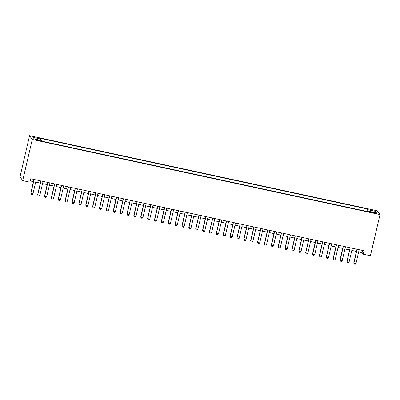 <?xml version="1.0" encoding="UTF-8"?>
<svg xmlns="http://www.w3.org/2000/svg" width="400" height="400" viewBox="0 0 400 400"><rect width="100%" height="100%" fill="white"/><g stroke="black" fill="none" stroke-linecap="round" stroke-linejoin="round"><path stroke-width="0.6" d="M37.58 140.39A2.27 0.27 13.1 0 0 39.56 140.575A2.27 0.27 13.1 0 0 37.115 139.735A2.27 0.27 13.1 0 0 35.14 139.545A2.27 0.27 13.1 0 0 37.58 140.39M32.265 139.455L22.69 180.61L20 176.82L29.575 135.665L377.31 210.8L380 214.59L32.265 139.455L29.575 135.665M358.675 251.905L362.115 252.65L363.205 254.185L364.005 250.755L30.705 178.74L29.905 182.17L22.69 180.61M374.62 212.665L373.105 212.34A2.2 0.26 13.1 0 0 371.19 212.155A2.2 0.26 13.1 0 0 373.555 212.975L375.07 213.3A2.2 0.26 13.1 0 0 376.985 213.48A2.2 0.26 13.1 0 0 374.62 212.665L374.5 213.175M367.59 211.57L367.795 209.69L367.285 208.975L40.17 138.295L40.68 139.01L33.12 137.375L34.225 138.935L41.78 140.57L42.29 141.285L369.41 211.965L368.9 211.245L368.675 211.805M367.795 209.69L375.355 211.325L376.46 212.88L368.9 211.245M363.205 254.185L370.425 255.745L380 214.59M30.195 180.935L33.455 181.635M35.68 182.12L40.325 183.12M42.55 183.605L47.195 184.605M49.425 185.09L54.07 186.09M56.295 186.575L60.94 187.575M63.17 188.06L67.815 189.06M70.04 189.545L74.685 190.545M76.915 191.025L81.56 192.03M83.785 192.51L88.43 193.515M90.655 193.995L95.3 195M97.53 195.48L102.175 196.485M104.4 196.965L109.045 197.97M111.275 198.45L115.92 199.455M118.145 199.935L122.79 200.94M125.02 201.42L129.665 202.425M131.89 202.905L136.535 203.91M138.765 204.39L143.41 205.395M145.635 205.875L150.28 206.88M152.505 207.36L157.15 208.365M159.38 208.845L164.025 209.85M166.25 210.33L170.895 211.335M173.125 211.815L177.77 212.82M179.995 213.3L184.64 214.305M186.87 214.785L191.515 215.79M193.74 216.27L198.385 217.275M200.615 217.755L205.26 218.76M207.485 219.24L212.13 220.245M214.355 220.725L219 221.73M221.23 222.21L225.875 223.215M228.1 223.695L232.745 224.7M234.975 225.18L239.62 226.185M241.845 226.665L246.49 227.67M248.72 228.15L253.365 229.155M255.59 229.635L260.235 230.635M262.465 231.12L267.11 232.12M269.335 232.605L273.98 233.605M276.205 234.09L280.85 235.09M283.08 235.575L287.725 236.575M289.95 237.06L294.595 238.06M296.825 238.545L301.47 239.545M303.695 240.03L308.34 241.03M310.57 241.515L315.215 242.515M317.44 242.995L322.085 244M324.315 244.48L328.96 245.485M331.185 245.965L335.83 246.97M338.055 247.45L342.7 248.455M344.93 248.935L349.575 249.94M351.8 250.42L356.445 251.425M362.625 250.46L362.115 252.65M366.725 211.385L367.285 208.975M40.68 139.01L40.535 140.3M374.09 212.37L375.355 211.325M359.185 249.715L355.945 263.63L355.17 264.335L354.135 264.11L353.755 263L356.955 249.235M355.945 263.63L353.885 263.185L357.12 249.27M354.135 264.11L353.755 263M352.31 248.23L349.075 262.145L348.295 262.85L347.265 262.625L346.88 261.515L350.085 247.75M349.075 262.145L347.01 261.7L350.25 247.785M347.265 262.625L346.88 261.515M345.44 246.745L342.2 260.66L341.425 261.365L340.395 261.14L340.01 260.03L343.21 246.265M342.2 260.66L340.14 260.215L343.375 246.3M340.395 261.14L340.01 260.03M338.565 245.26L335.33 259.175L334.55 259.88L333.52 259.655L333.135 258.545L336.34 244.78M335.33 259.175L333.265 258.73L336.505 244.815M333.52 259.655L333.135 258.545M331.695 243.775L328.455 257.69L327.68 258.395L326.65 258.17L326.265 257.06L329.465 243.295M328.455 257.69L326.395 257.245L329.635 243.33M326.65 258.17L326.265 257.06M324.82 242.29L321.585 256.205L320.805 256.91L319.775 256.685L319.39 255.575L322.595 241.81M321.585 256.205L319.525 255.76L322.76 241.845M319.775 256.685L319.39 255.575M317.95 240.805L314.71 254.72L313.935 255.425L312.905 255.2L312.52 254.09L315.725 240.325M314.71 254.72L312.65 254.275L315.89 240.36M312.905 255.2L312.52 254.09M311.08 239.32L307.84 253.235L307.065 253.94L306.03 253.715L305.65 252.605L308.85 238.84M307.84 253.235L305.78 252.79L309.015 238.875M306.03 253.715L305.65 252.605M304.205 237.835L300.97 251.75L300.19 252.455L299.16 252.23L298.775 251.12L301.98 237.355M300.97 251.75L298.905 251.305L302.145 237.39M299.16 252.23L298.775 251.12M297.335 236.35L294.095 250.265L293.32 250.97L292.285 250.745L291.905 249.635L295.105 235.87M294.095 250.265L292.035 249.82L295.27 235.905M292.285 250.745L291.905 249.635M290.46 234.865L287.225 248.78L286.445 249.485L285.415 249.26L285.03 248.15L288.235 234.385M287.225 248.78L285.16 248.335L288.4 234.42M285.415 249.26L285.03 248.15M283.59 233.38L280.35 247.295L279.575 248L278.545 247.775L278.16 246.665L281.36 232.9M280.35 247.295L278.29 246.85L281.525 232.935M278.545 247.775L278.16 246.665M276.715 231.895L273.48 245.81L272.7 246.515L271.67 246.29L271.285 245.18L274.49 231.415M273.48 245.81L271.415 245.365L274.655 231.45M271.67 246.29L271.285 245.18M269.845 230.415L266.605 244.325L265.83 245.03L264.8 244.805L264.415 243.695L267.62 229.93M266.605 244.325L264.545 243.88L267.785 229.965M264.8 244.805L264.415 243.695M262.97 228.93L259.735 242.84L258.955 243.545L257.925 243.32L257.54 242.21L260.745 228.445M259.735 242.84L257.675 242.395L260.91 228.48M257.925 243.32L257.54 242.21M256.1 227.445L252.86 241.355L252.085 242.06L251.055 241.84L250.67 240.725L253.875 226.96M252.86 241.355L250.8 240.91L254.04 226.995M251.055 241.84L250.67 240.725M249.23 225.96L245.99 239.87L245.215 240.575L244.18 240.355L243.8 239.24L247 225.475M245.99 239.87L243.93 239.425L247.165 225.51M244.18 240.355L243.8 239.24M242.355 224.475L239.12 238.385L238.34 239.09L237.31 238.87L236.925 237.755L240.13 223.99M239.12 238.385L237.055 237.94L240.295 224.03M237.31 238.87L236.925 237.755M235.485 222.99L232.245 236.9L231.47 237.605L230.435 237.385L230.055 236.27L233.255 222.505M232.245 236.9L230.185 236.455L233.42 222.545M230.435 237.385L230.055 236.27M228.61 221.505L225.375 235.415L224.595 236.12L223.565 235.9L223.18 234.79L226.385 221.02M225.375 235.415L223.31 234.97L226.55 221.06M223.565 235.9L223.18 234.79M221.74 220.02L218.5 233.93L217.725 234.635L216.695 234.415L216.31 233.305L219.51 219.535M218.5 233.93L216.44 233.485L219.68 219.575M216.695 234.415L216.31 233.305M214.865 218.535L211.63 232.45L210.85 233.15L209.82 232.93L209.435 231.82L212.64 218.05M211.63 232.45L209.565 232L212.805 218.09M209.82 232.93L209.435 231.82M207.995 217.05L204.755 230.965L203.98 231.665L202.95 231.445L202.565 230.335L205.77 216.57M204.755 230.965L202.695 230.515L205.935 216.605M202.95 231.445L202.565 230.335M201.125 215.565L197.885 229.48L197.105 230.18L196.075 229.96L195.69 228.85L198.895 215.085M197.885 229.48L195.825 229.03L199.06 215.12M196.075 229.96L195.69 228.85M194.25 214.08L191.01 227.995L190.235 228.695L189.205 228.475L188.82 227.365L192.025 213.6M191.01 227.995L188.95 227.55L192.19 213.635M189.205 228.475L188.82 227.365M187.38 212.595L184.14 226.51L183.365 227.21L182.33 226.99L181.95 225.88L185.15 212.115M184.14 226.51L182.08 226.065L185.315 212.15M182.33 226.99L181.95 225.88M180.505 211.11L177.27 225.025L176.49 225.725L175.46 225.505L175.075 224.395L178.28 210.63M177.27 225.025L175.205 224.58L178.445 210.665M175.46 225.505L175.075 224.395M173.635 209.625L170.395 223.54L169.62 224.24L168.59 224.02L168.205 222.91L171.405 209.145M170.395 223.54L168.335 223.095L171.57 209.18M168.59 224.02L168.205 222.91M166.76 208.14L163.525 222.055L162.745 222.755L161.715 222.535L161.33 221.425L164.535 207.66M163.525 222.055L161.46 221.61L164.7 207.695M161.715 222.535L161.33 221.425M159.89 206.655L156.65 220.57L155.875 221.27L154.845 221.05L154.46 219.94L157.66 206.175M156.65 220.57L154.59 220.125L157.83 206.21M154.845 221.05L154.46 219.94M153.015 205.17L149.78 219.085L149 219.785L147.97 219.565L147.585 218.455L150.79 204.69M149.78 219.085L147.72 218.64L150.955 204.725M147.97 219.565L147.585 218.455M146.145 203.685L142.905 217.6L142.13 218.305L141.1 218.08L140.715 216.97L143.92 203.205M142.905 217.6L140.845 217.155L144.085 203.24M141.1 218.08L140.715 216.97M139.275 202.2L136.035 216.115L135.255 216.82L134.225 216.595L133.84 215.485L137.045 201.72M136.035 216.115L133.975 215.67L137.21 201.755M134.225 216.595L133.84 215.485M132.4 200.715L129.165 214.63L128.385 215.335L127.355 215.11L126.97 214L130.175 200.235M129.165 214.63L127.1 214.185L130.34 200.27M127.355 215.11L126.97 214M125.53 199.23L122.29 213.145L121.515 213.85L120.48 213.625L120.1 212.515L123.3 198.75M122.29 213.145L120.23 212.7L123.465 198.785M120.48 213.625L120.1 212.515M118.655 197.745L115.42 211.66L114.64 212.365L113.61 212.14L113.225 211.03L116.43 197.265M115.42 211.66L113.355 211.215L116.595 197.3M113.61 212.14L113.225 211.03M111.785 196.26L108.545 210.175L107.77 210.88L106.74 210.655L106.355 209.545L109.555 195.78M108.545 210.175L106.485 209.73L109.72 195.815M106.74 210.655L106.355 209.545M104.91 194.775L101.675 208.69L100.895 209.395L99.865 209.17L99.48 208.06L102.685 194.295M101.675 208.69L99.61 208.245L102.85 194.33M99.865 209.17L99.48 208.06M98.04 193.29L94.8 207.205L94.025 207.91L92.995 207.685L92.61 206.575L95.81 192.81M94.8 207.205L92.74 206.76L95.98 192.845M92.995 207.685L92.61 206.575M91.165 191.805L87.93 205.72L87.15 206.425L86.12 206.2L85.735 205.09L88.94 191.325M87.93 205.72L85.87 205.275L89.105 191.36M86.12 206.2L85.735 205.09M84.295 190.32L81.055 204.235L80.28 204.94L79.25 204.715L78.865 203.605L82.07 189.84M81.055 204.235L78.995 203.79L82.235 189.875M79.25 204.715L78.865 203.605M77.425 188.835L74.185 202.75L73.405 203.455L72.375 203.23L71.99 202.12L75.195 188.355M74.185 202.75L72.125 202.305L75.36 188.39M72.375 203.23L71.99 202.12M70.55 187.35L67.315 201.265L66.535 201.97L65.505 201.745L65.12 200.635L68.325 186.87M67.315 201.265L65.25 200.82L68.49 186.905M65.505 201.745L65.12 200.635M63.68 185.865L60.44 199.78L59.665 200.485L58.63 200.26L58.25 199.15L61.45 185.385M60.44 199.78L58.38 199.335L61.615 185.42M58.63 200.26L58.25 199.15M56.805 184.38L53.57 198.295L52.79 199L51.76 198.775L51.375 197.665L54.58 183.9M53.57 198.295L51.505 197.85L54.745 183.935M51.76 198.775L51.375 197.665M49.935 182.895L46.695 196.81L45.92 197.515L44.89 197.29L44.505 196.18L47.705 182.415M46.695 196.81L44.635 196.365L47.87 182.45M44.89 197.29L44.505 196.18M43.06 181.41L39.825 195.325L39.045 196.03L38.015 195.805L37.63 194.695L40.835 180.93M39.825 195.325L37.76 194.88L41 180.965M38.015 195.805L37.63 194.695M36.19 179.925L32.95 193.84L32.175 194.545L31.145 194.32L30.76 193.21L33.96 179.445M32.95 193.84L30.89 193.395L34.13 179.48M31.145 194.32L30.76 193.21M372.99 212.84L373.105 212.34"/></g></svg>
